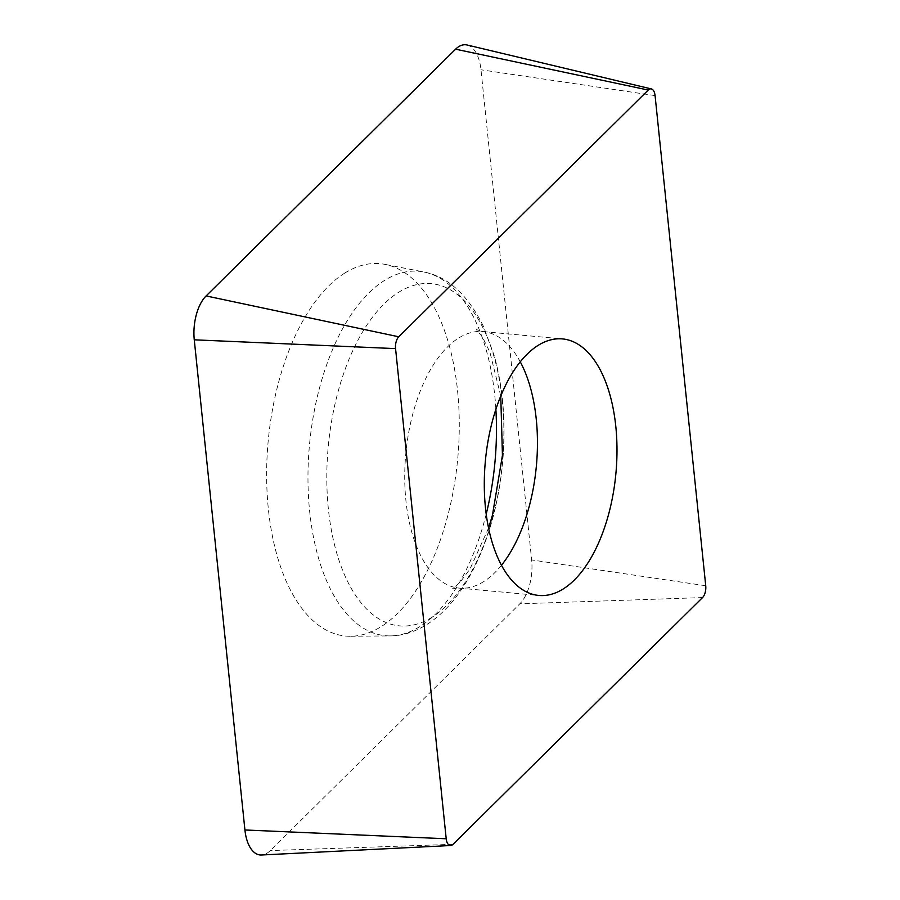 <?xml version="1.0" encoding="UTF-8"?>
<svg xmlns="http://www.w3.org/2000/svg" width="900" height="900" viewBox="0 0 900 900"><rect width="100%" height="100%" fill="white"/><g stroke="black" fill="none" stroke-linecap="round" stroke-linejoin="round"><path stroke-width="0.67" stroke-dasharray="4.5 3.38" d="M467.1 45A36.799 18.731 -84.7 0 1 480.983 69.773L531.641 559.935A36.799 18.731 -84.7 0 1 519.795 603.821L270.315 850.567A36.799 18.731 -84.7 0 1 261.517 855M344.689 273.127A186.975 95.175 -84.7 0 1 385.009 264.386A186.975 95.175 -84.7 0 1 457.729 458.618A186.975 95.175 -84.7 0 1 350.707 636.266A186.975 95.175 -84.7 0 1 266.681 480.308A186.975 95.175 -84.7 0 1 344.689 273.127M453.049 844.324L270.315 850.567M655.076 95.591L480.983 69.773M705.735 585.754L531.641 559.935M702.54 597.577L519.795 603.821M501.491 565.234A128.812 65.576 -84.7 0 1 483.671 581.614A128.812 65.576 -84.7 0 1 459.259 588.116A128.812 65.576 -84.7 0 1 405.799 453.825A128.812 65.576 -84.7 0 1 482.918 331.582A128.812 65.576 -84.7 0 1 520.245 361.8M432.146 617.141A171.833 87.469 -84.7 0 1 331.695 420.593A171.833 87.469 -84.7 0 1 482.243 326.385A171.833 87.469 -84.7 0 1 432.146 617.141M486.214 514.091A182.97 93.139 -84.7 0 1 420.098 626.456A182.97 93.139 -84.7 0 1 390.24 635.895A182.97 93.139 -84.7 0 1 308.014 483.266A182.97 93.139 -84.7 0 1 384.345 280.53A182.97 93.139 -84.7 0 1 423.799 271.98A182.97 93.139 -84.7 0 1 495.877 409.286M488.576 528.053L469.912 569.126L459.923 582.469L452.464 588.87L459.259 588.116L538.819 595.451M500.76 395.989L489.881 352.103L482.434 337.084L476.381 329.603L482.918 331.582L562.477 338.918M350.707 636.266L390.24 635.895C402.435 635.827 414.585 632.059 426.69 624.6C442.44 614.768 456.559 599.018 469.035 577.373C486.27 546.637 497.284 510.289 502.065 468.338C506.295 427.725 503.73 390.319 494.381 356.119L483.728 326.993C467.966 294.919 447.986 276.581 423.799 271.98L385.009 264.386"/><path stroke-width="1.35" d="M450.686 845.516L261.517 855A36.799 18.731 -84.7 0 1 244.924 829.969L194.265 339.817A36.799 18.731 -84.7 0 1 206.111 295.931L455.603 49.185A36.799 18.731 -84.7 0 1 467.1 45L651.33 88.92A9.911 5.051 -84.7 0 1 655.076 95.591L705.735 585.754A9.911 5.051 -84.7 0 1 702.54 597.577L453.049 844.324A9.911 5.051 -84.7 0 1 450.686 845.516A9.911 5.051 -84.7 0 1 446.209 838.766L395.561 348.615A9.911 5.051 -84.7 0 1 398.745 336.791L648.236 90.045A9.911 5.051 -84.7 0 1 651.33 88.92M538.065 345.42A128.812 65.576 -84.7 0 1 562.477 338.918A128.812 65.576 -84.7 0 1 616.995 449.505A128.812 65.576 -84.7 0 1 563.231 588.949A128.812 65.576 -84.7 0 1 538.819 595.451A128.812 65.576 -84.7 0 1 484.29 484.864A128.812 65.576 -84.7 0 1 538.065 345.42M446.209 838.766L244.924 829.969M395.561 348.615L194.265 339.817M398.745 336.791L206.111 295.931M648.236 90.045L455.603 49.185M520.245 361.8A128.812 65.576 -84.7 0 1 501.491 565.234M495.877 409.286A182.97 93.139 -84.7 0 1 486.214 514.091M488.576 528.053L492.457 515.126L502.436 455.332L500.76 395.989"/></g></svg>
